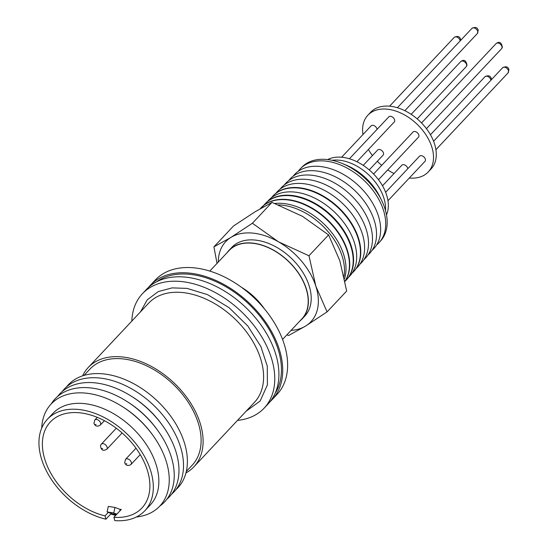 <?xml version="1.0" encoding="UTF-8"?>
<svg xmlns="http://www.w3.org/2000/svg" width="548" height="548" viewBox="0 0 548 548"><rect width="100%" height="100%" fill="white"/><g stroke="black" fill="none" stroke-linecap="round" stroke-linejoin="round"><path stroke-width="0.82" d="M156.495 281.836A82.049 53.759 43.2 0 1 192.944 274.712A82.049 53.759 43.2 0 1 264.759 322.628A82.049 53.759 43.2 0 1 275.158 393.313M140.446 311.922L147.241 299.838L158.256 291.598L172.106 287.878L187.108 288.406L207.534 294.639L228.975 307.592L247.806 325.992L260.882 346.555L267.294 366.18L267.397 384.943L260.163 401.02L246.134 411.206M386.498 214.843A41.429 27.147 -136.8 0 0 378.695 179.977A41.429 27.147 -136.8 0 0 343.644 157.468A41.429 27.147 -136.8 0 0 327.663 159.578M332.067 160.304A41.429 27.147 43.2 0 1 340.883 160.413A41.429 27.147 43.2 0 1 385.491 210.494M356.912 161.735L394.265 121.978A3.74 2.452 -136.8 0 0 394.101 118.704A3.74 2.452 -136.8 0 0 390.703 116.327A3.74 2.452 -136.8 0 0 388.806 116.854L349.432 158.769M387.963 200.739L424.995 161.324A3.74 2.452 -136.8 0 0 424.83 158.05A3.74 2.452 -136.8 0 0 421.433 155.673A3.74 2.452 -136.8 0 0 419.535 156.201L385.641 192.286M369.242 169.901L383.1 155.146A3.74 2.452 -136.8 0 0 382.942 151.864A3.74 2.452 -136.8 0 0 379.538 149.494A3.74 2.452 -136.8 0 0 377.647 150.022L363.228 165.366M377.038 129.383A3.74 2.452 -136.8 0 0 373.017 125.321A3.74 2.452 -136.8 0 0 371.126 125.848L341.644 157.228M407.767 168.729A3.74 2.452 -136.8 0 0 403.746 164.667A3.74 2.452 -136.8 0 0 401.855 165.195L382.511 185.786M378.497 179.71L418.473 137.158A3.74 2.452 -136.8 0 0 418.309 133.876A3.74 2.452 -136.8 0 0 414.911 131.499A3.74 2.452 -136.8 0 0 413.014 132.034L373.599 173.99M428.255 171.956L431.023 169.01A41.429 27.147 -136.8 0 0 429.242 132.719A41.429 27.147 -136.8 0 0 391.594 106.428A41.429 27.147 -136.8 0 0 370.626 112.278L367.859 115.224A41.429 27.147 43.2 0 1 388.827 109.374A41.429 27.147 43.2 0 1 426.474 135.664A41.429 27.147 43.2 0 1 428.255 171.956A41.429 27.147 43.2 0 1 409.288 178.038M394.026 173.531A41.429 27.147 43.2 0 1 387.71 169.901M381.696 165.366A41.429 27.147 43.2 0 1 377.339 161.276M372.441 155.564A41.429 27.147 43.2 0 1 368.427 149.488M362.975 134.527A41.429 27.147 43.2 0 1 367.859 115.224M282.562 339.438L301.873 318.881A49.916 32.709 -136.8 0 0 299.729 275.158A49.916 32.709 -136.8 0 0 254.368 243.483A49.916 32.709 -136.8 0 0 229.112 250.525L209.802 271.082M270.13 401.609A83.529 54.732 -136.8 0 0 272.109 399.663A83.529 54.732 -136.8 0 0 268.52 326.485A83.529 54.732 -136.8 0 0 192.615 273.486A83.529 54.732 -136.8 0 0 150.351 285.275A83.529 54.732 -136.8 0 0 148.529 287.371M272.109 399.663L277.014 394.437A83.529 54.732 -136.8 0 0 273.425 321.265A83.529 54.732 -136.8 0 0 197.527 268.26A83.529 54.732 -136.8 0 0 155.255 280.055L150.351 285.275M237.517 420.385A83.529 54.732 -136.8 0 0 264.157 408.123A83.529 54.732 -136.8 0 0 260.567 334.951A83.529 54.732 -136.8 0 0 184.669 281.946A83.529 54.732 -136.8 0 0 142.398 293.742A83.529 54.732 -136.8 0 0 131.828 321.101M264.157 408.123L268.308 403.705A83.529 54.732 -136.8 0 0 264.718 330.533A83.529 54.732 -136.8 0 0 188.813 277.535A83.529 54.732 -136.8 0 0 146.549 289.323L142.398 293.742M185.943 472.945A72.507 47.512 -136.8 0 0 193.91 466.8A72.507 47.512 -136.8 0 0 190.793 403.287A72.507 47.512 -136.8 0 0 124.91 357.282A72.507 47.512 -136.8 0 0 88.221 367.516A72.507 47.512 -136.8 0 0 82.59 375.853M186.299 471.486L192.204 465.197A70.165 45.977 -136.8 0 0 189.19 403.732A70.165 45.977 -136.8 0 0 125.43 359.214A70.165 45.977 -136.8 0 0 89.927 369.112L84.022 375.401M175.812 489.782A75.179 49.258 -136.8 0 0 175.703 423.714A75.179 49.258 -136.8 0 0 106.298 374.25A75.179 49.258 -136.8 0 0 66.411 387.011M171.572 494.234A75.179 49.258 -136.8 0 0 171.997 428.146A75.179 49.258 -136.8 0 0 102.421 378.38A75.179 49.258 -136.8 0 0 62.232 391.525M166.921 499.16A75.179 49.258 -136.8 0 0 162.393 425.296A75.179 49.258 -136.8 0 0 131.616 396.382A75.179 49.258 -136.8 0 0 97.88 383.21A75.179 49.258 -136.8 0 0 57.608 396.471M159.838 506.044A75.179 49.258 -136.8 0 0 157.653 430.338A75.179 49.258 -136.8 0 0 126.876 401.424A75.179 49.258 -136.8 0 0 93.146 388.251A75.179 49.258 -136.8 0 0 51.183 403.972M136.342 516.997A74.542 48.84 -136.8 0 0 152.81 435.228A74.542 48.84 -136.8 0 0 122.293 406.561A74.542 48.84 -136.8 0 0 88.851 393.505A74.542 48.84 -136.8 0 0 41.71 428.098M110.785 513.997A74.542 48.84 -136.8 0 0 115.703 515.367M108.333 512.38L105.045 515.88A62.815 41.162 43.2 0 1 51.546 474.52A62.815 41.162 43.2 0 1 50.354 421.981A62.815 41.162 43.2 0 1 82.138 413.11A62.815 41.162 43.2 0 1 139.219 452.97A62.815 41.162 43.2 0 1 141.918 507.996A62.815 41.162 43.2 0 1 113.909 517.285L114.765 520.6A66.822 43.785 -136.8 0 0 144.836 510.743L150.371 504.852A66.822 43.785 -136.8 0 0 147.494 446.312A66.822 43.785 -136.8 0 0 86.776 403.917A66.822 43.785 -136.8 0 0 52.957 413.35L47.429 419.234A66.822 43.785 -136.8 0 0 48.779 475.267A66.822 43.785 -136.8 0 0 105.901 519.196L111.196 513.558L112.278 513.86L107.1 511.921L113.744 512.976L116.861 514.14M144.836 510.743A66.822 43.785 -136.8 0 0 141.966 452.203A66.822 43.785 -136.8 0 0 81.241 409.801A66.822 43.785 -136.8 0 0 47.429 419.234M116.361 514.668L112.278 513.86L116.491 514.531M113.909 517.285L121.286 509.435L120.149 509.393L119.786 511.031M273.548 195.383A55.286 36.23 43.2 0 1 273.719 195.211A55.286 36.23 43.2 0 1 278.158 191.732A55.286 36.23 43.2 0 1 344.966 214.316A55.286 36.23 43.2 0 1 354.296 270.904A55.286 36.23 43.2 0 1 354.138 271.089M275.925 193.273A55.088 36.1 43.2 0 1 282.289 187.621A55.088 36.1 43.2 0 1 346.726 207.692A55.088 36.1 43.2 0 1 356.09 268.582M280.117 189.115A54.889 35.963 43.2 0 1 286.494 183.436A54.889 35.963 43.2 0 1 350.727 203.466A54.889 35.963 43.2 0 1 359.981 264.143M284.385 184.888A54.684 35.832 43.2 0 1 290.776 179.175A54.684 35.832 43.2 0 1 354.803 199.164A54.684 35.832 43.2 0 1 363.94 259.622M288.728 180.58A54.471 35.695 43.2 0 1 295.132 174.833A54.471 35.695 43.2 0 1 358.947 194.787A54.471 35.695 43.2 0 1 367.968 255.019M293.146 176.189A54.259 35.552 43.2 0 1 299.571 170.421A54.259 35.552 43.2 0 1 363.173 190.327A54.259 35.552 43.2 0 1 372.065 250.326M298.201 171.325A53.999 35.38 43.2 0 1 300.708 168.373A53.999 35.38 43.2 0 1 305.037 164.975A53.999 35.38 43.2 0 1 370.284 187.032A53.999 35.38 43.2 0 1 379.394 242.298A53.999 35.38 43.2 0 1 376.613 244.983M351.96 273.308A55.307 36.236 -136.8 0 0 353.981 271.267A55.307 36.236 -136.8 0 0 344.644 214.665A55.307 36.236 -136.8 0 0 277.815 192.074A55.307 36.236 -136.8 0 0 273.377 195.554A55.307 36.236 -136.8 0 0 271.472 197.698M267.719 201.356A55.499 36.367 43.2 0 1 273.76 196.109A55.499 36.367 43.2 0 1 338.383 216.001A55.499 36.367 43.2 0 1 348.542 277.281M265.746 203.15A55.663 36.469 43.2 0 1 265.944 202.945A55.663 36.469 43.2 0 1 270.411 199.445A55.663 36.469 43.2 0 1 337.671 222.18A55.663 36.469 43.2 0 1 347.062 279.144A55.663 36.469 43.2 0 1 346.877 279.364M345 281.316A55.684 36.483 -136.8 0 0 346.685 279.576A55.684 36.483 -136.8 0 0 337.287 222.591A55.684 36.483 -136.8 0 0 270.006 199.849A55.684 36.483 -136.8 0 0 265.54 203.349A55.684 36.483 -136.8 0 0 263.759 205.329M261.615 207.254A55.862 36.606 43.2 0 1 261.766 207.103A55.862 36.606 43.2 0 1 266.246 203.589A55.862 36.606 43.2 0 1 333.753 226.399A55.862 36.606 43.2 0 1 344.987 281.24M344.973 281.165A55.875 36.613 -136.8 0 0 333.465 226.714A55.875 36.613 -136.8 0 0 265.944 203.89A55.875 36.613 -136.8 0 0 261.464 207.404A55.875 36.613 -136.8 0 0 260.259 208.692M227.098 252.669A50.121 32.839 43.2 0 1 228.961 250.388A50.121 32.839 43.2 0 1 233.489 246.71A50.121 32.839 43.2 0 1 291.118 263.896A50.121 32.839 43.2 0 1 302.023 319.018A50.121 32.839 43.2 0 1 299.866 321.018M228.961 250.388L231.783 247.388A50.121 32.839 43.2 0 1 236.311 243.709A50.121 32.839 43.2 0 1 293.94 260.889A50.121 32.839 43.2 0 1 304.846 316.018L302.023 319.018M379.394 242.298L380.867 240.627A53.923 35.332 -136.8 0 0 381.572 200.321A53.923 35.332 -136.8 0 0 371.77 185.436A53.923 35.332 -136.8 0 0 342.466 163.578A53.923 35.332 -136.8 0 0 306.606 163.414A53.923 35.332 -136.8 0 0 302.284 166.804L300.708 168.373M274.877 203.466A56.054 36.73 43.2 0 1 329.992 230.455A56.054 36.73 43.2 0 1 344.507 278.816M344 276.418A56.136 36.778 -136.8 0 0 328.451 232.112A56.136 36.778 -136.8 0 0 278.555 204.897M291.036 330.417A58.472 38.312 -136.8 0 0 305.647 326.026A58.472 38.312 -136.8 0 0 315.84 286.159A58.472 38.312 -136.8 0 0 301.64 261.259A58.472 38.312 -136.8 0 0 278.507 241.832L308.976 255.772L315.84 286.159L327.067 311.901L305.647 326.026L288.591 335.506L286.864 334.862M381.572 200.321L379.785 196.677A46.285 30.325 -136.8 0 0 346.213 165.14L342.466 163.578M262.54 207.391A56.054 36.73 43.2 0 1 263.766 206.706M327.067 311.901L346.672 291.036L339.801 260.649L328.574 234.907L302.469 216.323L272 202.39L254.943 211.864L233.523 225.988L213.926 246.853L230.982 237.373L252.402 223.248L278.507 241.832A58.472 38.312 -136.8 0 0 230.982 237.373A58.472 38.312 -136.8 0 0 218.275 262.06M217.022 263.396L213.926 246.853M328.574 234.907L308.976 255.772M272 202.39L252.402 223.248M105.901 519.196L105.045 515.88M152.81 435.228L152.159 434.324A70.624 46.279 -136.8 0 0 123.245 407.157L122.293 406.561M113.744 512.976L114.97 507.455L120.149 509.393M114.97 507.455L108.319 506.4L107.1 511.921M157.653 430.338L156.892 429.283A70.624 46.279 -136.8 0 0 127.979 402.122L126.876 401.424M162.393 425.296L161.55 424.131A70.165 45.977 -136.8 0 0 132.822 397.149L131.616 396.382M471.917 28.386C475.253 26.763 477.349 27.345 478.199 30.126L477.37 33.51A3.74 2.452 -136.8 0 0 477.733 31.407A3.74 2.452 -136.8 0 0 473.808 27.859A3.74 2.452 -136.8 0 0 471.917 28.386L397.375 107.737M502.646 67.733C505.982 66.109 508.078 66.692 508.928 69.48L508.099 72.863A3.74 2.452 -136.8 0 0 508.462 70.754A3.74 2.452 -136.8 0 0 504.537 67.205A3.74 2.452 -136.8 0 0 502.646 67.733L433.584 141.247M460.752 61.554C464.019 59.109 466.101 60.369 466.999 65.322L466.204 66.678A3.74 2.452 -136.8 0 0 466.588 66.02A3.74 2.452 -136.8 0 0 462.642 61.027A3.74 2.452 -136.8 0 0 460.752 61.554L411.171 114.327M460.149 40.915A3.74 2.452 -136.8 0 0 460.046 40.401A3.74 2.452 -136.8 0 0 456.121 36.853A3.74 2.452 -136.8 0 0 454.23 37.38L389.594 106.189M490.871 80.261A3.74 2.452 -136.8 0 0 490.775 79.748A3.74 2.452 -136.8 0 0 486.85 76.199A3.74 2.452 -136.8 0 0 484.959 76.734L430.461 134.746M496.118 43.566C499.392 41.121 501.475 42.374 502.372 47.334L501.578 48.69A3.74 2.452 -136.8 0 0 501.954 48.032A3.74 2.452 -136.8 0 0 498.016 43.039A3.74 2.452 -136.8 0 0 496.118 43.566L421.542 122.958M241.572 287.364A49.916 32.709 43.2 0 1 264.328 308.743M193.91 466.8L254.395 402.41A72.507 47.512 -136.8 0 0 251.498 339.239A72.507 47.512 -136.8 0 0 186.094 293.002A72.507 47.512 -136.8 0 0 185.395 292.892A72.507 47.512 -136.8 0 0 148.707 303.126L88.221 367.516M100.599 423.042A3.74 2.452 43.2 0 1 100.229 425.145C97.38 426.878 95.284 426.296 93.948 423.405L94.777 420.021A3.74 2.452 43.2 0 1 96.667 419.494A3.74 2.452 43.2 0 1 100.599 423.042M96.106 424.474L95.448 424.378L96.106 424.474M131.328 462.389A3.74 2.452 43.2 0 1 130.958 464.492C128.109 466.225 126.013 465.642 124.677 462.752L125.506 459.368A3.74 2.452 43.2 0 1 127.396 458.84A3.74 2.452 43.2 0 1 131.328 462.389M126.835 463.82L126.17 463.724L126.835 463.82M107.134 448.661A3.74 2.452 43.2 0 1 106.75 449.319C103.017 451.346 100.935 450.086 100.503 445.551L101.298 444.195A3.74 2.452 43.2 0 1 103.195 443.668A3.74 2.452 43.2 0 1 107.134 448.661M102.634 448.798L101.962 448.394L102.634 448.798M454.23 37.38C457.566 35.757 459.662 36.339 460.512 39.127L460.628 40.401M484.959 76.734C488.295 75.103 490.392 75.686 491.241 78.474L491.357 79.755M97.284 417.35L94.777 420.021M135.993 448.209L125.506 459.368M116.286 428.235L101.298 444.195M354.296 270.904L353.981 271.267M347.062 279.144L346.685 279.576M265.944 202.945L265.54 203.349M273.719 195.211L273.377 195.554M122.108 432.975L106.75 449.319M140.233 454.621L130.958 464.492M104.421 420.693L100.229 425.145M477.37 33.51L404.862 110.703M508.099 72.863L435.913 149.707M466.204 66.678L417.186 118.861M501.578 48.69L426.44 128.67"/></g></svg>
